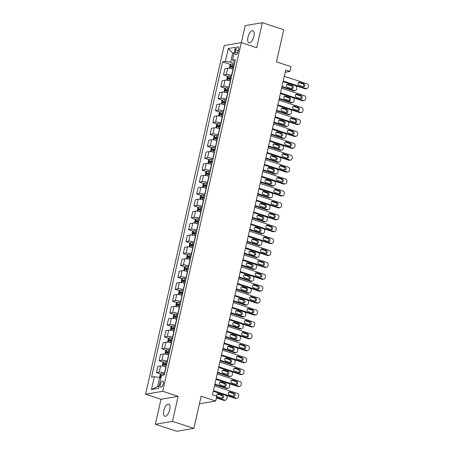 <?xml version="1.0" encoding="UTF-8"?>
<svg xmlns="http://www.w3.org/2000/svg" width="454" height="454" viewBox="0 0 454 454"><rect width="100%" height="100%" fill="white"/><g stroke="black" fill="none" stroke-linecap="round" stroke-linejoin="round"><path stroke-width="0.68" d="M169.734 409.678A6.379 2.724 -71.8 0 0 168.763 404.128A6.379 2.724 -71.8 0 0 163.809 410.688A6.379 2.724 -71.8 0 0 164.779 416.244A6.379 2.724 -71.8 0 0 169.734 409.678M253.882 36.275A6.379 2.724 -71.8 0 0 252.912 30.719A6.379 2.724 -71.8 0 0 247.963 37.285A6.379 2.724 -71.8 0 0 248.928 42.835A6.379 2.724 -71.8 0 0 253.882 36.275M163.275 383.857A3.189 1.362 -71.8 0 0 162.787 381.076A3.189 1.362 -71.8 0 0 160.313 384.356A3.189 1.362 -71.8 0 0 160.795 387.137A3.189 1.362 -71.8 0 0 163.275 383.857M155.37 424.263L176.765 431.3L193.886 428.389L172.486 421.352L178.121 396.348L162.714 391.28L145.598 394.191L161 399.259L155.37 424.263L172.486 421.352M162.714 391.28L241.284 42.636L224.162 45.553L145.598 394.191M241.284 42.636L256.692 47.704L262.327 22.7L245.205 25.611L241.363 42.665M262.327 22.7L283.727 29.737L276.48 61.886L291.031 66.67L289.958 71.431L285.679 70.024L212.478 394.849L216.757 396.257L215.684 401.024L201.128 396.24L193.886 428.389M235.728 49.906L235.257 52A3.087 1.317 -71.8 0 0 235.728 54.69A3.087 1.317 -71.8 0 0 238.129 51.512L238.6 49.418A3.087 1.317 -71.8 0 0 238.129 46.728A3.087 1.317 -71.8 0 0 235.728 49.906L238.299 50.752M234.168 52.885L232.72 53.135L230.677 62.181L225.405 61.369L222.608 61.846L151.551 377.149L154.349 376.672L159.621 377.484L157.583 386.53L159.036 386.286M225.405 61.369L228.305 48.51L235.427 47.301L232.527 60.161L234.843 61.84M154.349 376.672L151.449 389.532L158.577 388.318L161.476 375.458L164.274 374.981L235.331 59.684L232.527 60.161M199.431 403.788L215.684 401.024M285.174 72.248L289.958 71.431M234.014 53.561L232.72 53.135L228.305 48.51M234.485 63.435L230.677 62.181M233.197 69.15L232.987 69.082A3.984 0.794 -167.3 0 0 227.709 68.27L224.912 68.747L223.516 74.938L227.925 76.385M231.801 75.341L231.591 75.273A3.984 0.794 -167.3 0 0 226.319 74.462L223.516 74.938M230.513 81.056L230.303 80.988A3.984 0.794 -167.3 0 0 225.031 80.176L222.227 80.653L220.831 86.845L225.241 88.292M229.117 87.247L228.907 87.179A3.984 0.794 -167.3 0 0 223.635 86.368L220.831 86.845M227.829 92.962L227.619 92.894A3.984 0.794 -167.3 0 0 222.347 92.083L219.543 92.559L218.153 98.751L222.556 100.203M226.433 99.154L226.223 99.085A3.984 0.794 -167.3 0 0 220.95 98.274L218.153 98.751M225.144 104.868L224.934 104.8A3.984 0.794 -167.3 0 0 219.662 103.989L216.864 104.465L215.468 110.657L219.878 112.11M223.748 111.06L223.538 110.992A3.984 0.794 -167.3 0 0 218.266 110.18L215.468 110.657M222.46 116.78L222.25 116.706A3.984 0.794 -167.3 0 0 216.978 115.895L214.18 116.372L212.784 122.563L217.194 124.016M221.064 122.972L220.86 122.898A3.984 0.794 -167.3 0 0 215.582 122.092L212.784 122.563M219.776 128.686L219.571 128.618A3.984 0.794 -167.3 0 0 214.294 127.807L211.496 128.283L210.1 134.475L214.509 135.922M218.385 134.878L218.175 134.81A3.984 0.794 -167.3 0 0 212.898 133.998L210.1 134.475M217.097 140.592L216.887 140.524A3.984 0.794 -167.3 0 0 211.609 139.713L208.812 140.19L207.416 146.381L211.825 147.828M215.701 146.784L215.491 146.716A3.984 0.794 -167.3 0 0 210.213 145.904L207.416 146.381M214.413 152.499L214.203 152.431A3.984 0.794 -167.3 0 0 208.931 151.619L206.127 152.096L204.731 158.287L209.141 159.734M213.017 158.69L212.807 158.622A3.984 0.794 -167.3 0 0 207.535 157.81L204.731 158.287M211.729 164.405L211.519 164.337A3.984 0.794 -167.3 0 0 206.247 163.525L203.443 164.002L202.053 170.193L206.457 171.646M210.333 170.596L210.123 170.528A3.984 0.794 -167.3 0 0 204.85 169.717L202.053 170.193M209.044 176.311L208.834 176.243A3.984 0.794 -167.3 0 0 203.562 175.431L200.764 175.908L199.368 182.099L203.778 183.552M207.648 182.502L207.438 182.434A3.984 0.794 -167.3 0 0 202.166 181.623L199.368 182.099M206.36 188.223L206.15 188.149A3.984 0.794 -167.3 0 0 200.878 187.343L198.08 187.814L196.684 194.006L201.094 195.458M204.964 194.414L204.76 194.34A3.984 0.794 -167.3 0 0 199.482 193.535L196.684 194.006M203.676 200.129L203.471 200.061A3.984 0.794 -167.3 0 0 198.194 199.249L195.396 199.726L194 205.917L198.409 207.364M202.285 206.32L202.075 206.252A3.984 0.794 -167.3 0 0 196.798 205.441L194 205.917M200.997 212.035L200.787 211.967A3.984 0.794 -167.3 0 0 195.509 211.155L192.712 211.632L191.316 217.824L195.725 219.271M199.601 218.226L199.391 218.158A3.984 0.794 -167.3 0 0 194.113 217.347L191.316 217.824M198.313 223.941L198.103 223.873A3.984 0.794 -167.3 0 0 192.825 223.062L190.027 223.538L188.631 229.73L193.041 231.177M196.917 230.133L196.707 230.064A3.984 0.794 -167.3 0 0 191.435 229.253L188.631 229.73M195.629 235.847L195.419 235.779A3.984 0.794 -167.3 0 0 190.147 234.968L187.343 235.444L185.947 241.636L190.357 243.089M194.233 242.039L194.023 241.971A3.984 0.794 -167.3 0 0 188.751 241.159L185.947 241.636M192.944 247.753L192.734 247.685A3.984 0.794 -167.3 0 0 187.462 246.874L184.664 247.351L183.268 253.542L187.678 254.995M191.548 253.945L191.338 253.877A3.984 0.794 -167.3 0 0 186.066 253.065L183.268 253.542M190.26 259.665L190.05 259.592A3.984 0.794 -167.3 0 0 184.778 258.786L181.98 259.257L180.584 265.454L184.994 266.901M188.864 265.857L188.654 265.783A3.984 0.794 -167.3 0 0 183.382 264.977L180.584 265.454M187.576 271.571L187.371 271.503A3.984 0.794 -167.3 0 0 182.094 270.692L179.296 271.169L177.9 277.36L182.309 278.807M186.185 277.763L185.975 277.695A3.984 0.794 -167.3 0 0 180.698 276.883L177.9 277.36M184.897 283.478L184.687 283.409A3.984 0.794 -167.3 0 0 179.409 282.598L176.612 283.075L175.216 289.266L179.625 290.713M183.501 289.669L183.291 289.601A3.984 0.794 -167.3 0 0 178.013 288.789L175.216 289.266M182.213 295.384L182.003 295.316A3.984 0.794 -167.3 0 0 176.725 294.504L173.927 294.981L172.531 301.172L176.941 302.619M180.817 301.575L180.607 301.507A3.984 0.794 -167.3 0 0 175.335 300.696L172.531 301.172M179.529 307.29L179.319 307.222A3.984 0.794 -167.3 0 0 174.047 306.41L171.243 306.887L169.847 313.078L174.257 314.531M178.133 313.481L177.923 313.413A3.984 0.794 -167.3 0 0 172.651 312.602L169.847 313.078M176.844 319.196L176.634 319.128A3.984 0.794 -167.3 0 0 171.362 318.316L168.559 318.793L167.168 324.985L171.572 326.437M175.448 325.387L175.238 325.319A3.984 0.794 -167.3 0 0 169.966 324.508L167.168 324.985M174.16 331.108L173.95 331.034A3.984 0.794 -167.3 0 0 168.678 330.228L165.88 330.699L164.484 336.896L168.894 338.344M172.764 337.299L172.554 337.226A3.984 0.794 -167.3 0 0 167.282 336.42L164.484 336.896M171.476 343.014L171.266 342.946A3.984 0.794 -167.3 0 0 165.994 342.134L163.196 342.611L161.8 348.803L166.209 350.25M170.08 349.205L169.875 349.137A3.984 0.794 -167.3 0 0 164.598 348.326L161.8 348.803M168.792 354.92L168.587 354.852A3.984 0.794 -167.3 0 0 163.309 354.041L160.512 354.517L159.116 360.709L163.525 362.156M167.401 361.112L167.191 361.044A3.984 0.794 -167.3 0 0 161.913 360.232L159.116 360.709M166.113 366.826L165.903 366.758A3.984 0.794 -167.3 0 0 160.625 365.947L157.827 366.423L156.431 372.615L160.841 374.062M164.717 373.018L164.507 372.95A3.984 0.794 -167.3 0 0 159.229 372.138L156.431 372.615M160.92 377.91L159.621 377.484M222.608 61.846L230.609 64.479M151.449 389.532L157.583 386.53M178.121 396.348L161 399.259M284.266 76.289L307.12 83.803A1.992 1.759 80.3 0 1 308.402 86.271L308.192 87.225A1.992 1.759 80.3 0 1 306.047 88.564L283.194 81.05M283.075 81.584L304.889 88.763L306.047 88.564M303.845 83.644A1.595 1.407 -99.7 0 1 303.159 86.691L299.05 85.341A1.595 1.407 -99.7 0 1 299.736 82.293L303.845 83.644L302.693 83.842A1.595 1.407 -99.7 0 1 303.17 86.697M298.573 82.492A1.595 1.407 -99.7 0 1 298.584 82.492L302.693 83.842M306.813 88.626L305.656 88.819A1.992 1.759 -99.7 0 1 304.889 88.763M281.86 86.958L293.324 90.732A1.992 1.759 -99.7 0 0 294.09 90.789L295.248 90.59A1.992 1.759 80.3 0 0 296.621 89.188L296.837 88.241A1.992 1.759 80.3 0 0 295.554 85.772L283.058 81.658M295.248 90.59A1.992 1.759 80.3 0 1 294.481 90.533L281.985 86.425M229.469 68.299L229.883 65.189L231.024 64.076A2.639 0.528 12.7 0 1 233.05 64.241L234.247 64.479M291.604 88.666A1.595 1.407 80.3 0 0 291.122 85.812L287.013 84.461A1.595 1.407 80.3 0 0 287.007 84.455M233.838 66.29L232.641 66.051A2.639 0.528 -167.3 0 0 231.069 65.864L230.808 67.005A2.639 0.528 12.7 0 1 232.386 67.198L233.583 67.436M232.039 67.413C231.478 66.993 231.563 66.613 232.3 66.267L233.782 66.545M292.28 85.613L288.171 84.262A1.595 1.407 80.3 0 0 287.484 87.31L291.593 88.661A1.595 1.407 80.3 0 0 292.28 85.613L291.122 85.812M281.582 88.195L304.441 95.709A1.992 1.759 80.3 0 1 305.724 98.177L305.508 99.131A1.992 1.759 80.3 0 1 303.363 100.47L280.51 92.957M280.39 93.496L302.211 100.669L303.363 100.47M301.167 95.556A1.595 1.407 -99.7 0 1 300.48 98.603L296.371 97.252A1.595 1.407 -99.7 0 1 297.058 94.199L301.167 95.556L300.009 95.749A1.595 1.407 -99.7 0 1 300.486 98.603M297.058 94.199L295.9 94.398A1.595 1.407 -99.7 0 1 295.9 94.398L300.009 95.749M304.129 100.533L302.971 100.726A1.992 1.759 -99.7 0 1 302.211 100.669M278.898 100.101L301.757 107.615A1.992 1.759 80.3 0 1 303.039 110.084L302.824 111.037A1.992 1.759 80.3 0 1 300.684 112.376L277.825 104.863M277.706 105.402L299.526 112.575L300.684 112.376M298.482 107.462A1.595 1.407 -99.7 0 1 297.796 110.509L293.687 109.159A1.595 1.407 -99.7 0 1 294.374 106.111L298.482 107.462L297.325 107.655A1.595 1.407 -99.7 0 1 297.801 110.509M293.205 106.304A1.595 1.407 -99.7 0 1 293.216 106.304L297.325 107.655M301.445 112.439L300.287 112.637A1.992 1.759 -99.7 0 1 299.526 112.575M276.219 112.007L299.072 119.521A1.992 1.759 80.3 0 1 300.355 121.99L300.139 122.943A1.992 1.759 80.3 0 1 298 124.288L275.141 116.769M275.022 117.308L296.842 124.481L298 124.288M295.798 119.368A1.595 1.407 -99.7 0 1 295.111 122.415L291.003 121.065A1.595 1.407 -99.7 0 1 291.689 118.017L295.798 119.368L294.64 119.567A1.595 1.407 -99.7 0 1 295.117 122.415M291.689 118.017L290.532 118.21A1.595 1.407 -99.7 0 1 290.532 118.21L294.64 119.567M298.76 124.345L297.608 124.544A1.992 1.759 -99.7 0 1 296.842 124.481M279.176 98.87L290.639 102.638A1.992 1.759 -99.7 0 0 291.406 102.695L292.563 102.502A1.992 1.759 80.3 0 0 293.942 101.1L294.152 100.147A1.992 1.759 80.3 0 0 292.87 97.678L280.373 93.569M292.563 102.502A1.992 1.759 80.3 0 1 291.797 102.439L279.301 98.331M226.784 80.21L227.199 77.095L228.339 75.983A2.639 0.528 12.7 0 1 230.365 76.153L231.563 76.385M288.909 100.572A1.595 1.407 80.3 0 0 289.595 97.519L285.487 96.169A1.595 1.407 80.3 0 0 284.8 99.216L288.909 100.572A1.595 1.407 80.3 0 0 288.443 97.718L284.335 96.367A1.595 1.407 80.3 0 0 284.323 96.367M231.154 78.196L229.957 77.957A2.639 0.528 -167.3 0 0 228.385 77.77L228.129 78.911A2.639 0.528 12.7 0 1 229.701 79.104L230.899 79.342M229.361 79.319C228.793 78.9 228.884 78.519 229.616 78.173L231.097 78.451M276.497 110.776L287.961 114.544A1.992 1.759 -99.7 0 0 288.721 114.601L289.879 114.408A1.992 1.759 80.3 0 0 291.258 113.006L291.474 112.053A1.992 1.759 80.3 0 0 290.191 109.584L277.689 105.476M289.879 114.408A1.992 1.759 80.3 0 1 289.113 114.346L276.617 110.237M224.1 92.117L224.514 89.001L225.655 87.889A2.639 0.528 12.7 0 1 227.681 88.059L228.878 88.297M286.236 112.478A1.595 1.407 80.3 0 0 285.759 109.624L281.65 108.273A1.595 1.407 80.3 0 0 281.639 108.273L282.808 108.08A1.595 1.407 80.3 0 0 282.121 111.128L286.23 112.478A1.595 1.407 80.3 0 0 286.917 109.431L282.808 108.08M228.476 90.108L227.272 89.869A2.639 0.528 -167.3 0 0 225.7 89.676L225.445 90.823A2.639 0.528 12.7 0 1 227.017 91.01L228.214 91.248M226.677 91.226C226.115 90.806 226.2 90.425 226.932 90.079L228.413 90.357M273.813 122.682L285.277 126.45A1.992 1.759 -99.7 0 0 286.037 126.513L287.195 126.314A1.992 1.759 80.3 0 0 288.574 124.912L288.789 123.959A1.992 1.759 80.3 0 0 287.507 121.49L275.005 117.382M287.195 126.314A1.992 1.759 80.3 0 1 286.434 126.257L273.932 122.143M221.416 104.023L221.83 100.907L222.971 99.801A2.639 0.528 12.7 0 1 224.997 99.965L226.2 100.203M283.551 124.385A1.595 1.407 80.3 0 0 283.075 121.53L278.966 120.179A1.595 1.407 80.3 0 0 278.955 120.179L280.124 119.987A1.595 1.407 80.3 0 0 279.437 123.034L283.546 124.385A1.595 1.407 80.3 0 0 284.232 121.337L280.124 119.987M225.791 102.014L224.594 101.775A2.639 0.528 -167.3 0 0 223.016 101.582L222.761 102.729A2.639 0.528 12.7 0 1 224.333 102.916L225.53 103.154M223.992 103.132C223.43 102.712 223.516 102.332 224.248 101.991L225.734 102.263M273.535 123.914L296.388 131.433A1.992 1.759 80.3 0 1 297.671 133.896L297.455 134.849A1.992 1.759 80.3 0 1 295.316 136.194L272.462 128.675M272.338 129.214L294.158 136.387L295.316 136.194M293.114 131.274A1.595 1.407 -99.7 0 1 292.427 134.322L288.318 132.971A1.595 1.407 -99.7 0 1 289.005 129.923L293.114 131.274L291.956 131.473A1.595 1.407 -99.7 0 1 292.433 134.327M289.005 129.923L287.847 130.122A1.595 1.407 -99.7 0 1 287.847 130.122L291.956 131.473M296.082 136.251L294.924 136.45A1.992 1.759 -99.7 0 1 294.158 136.387M271.129 134.588L282.592 138.357A1.992 1.759 -99.7 0 0 283.358 138.419L284.51 138.22A1.992 1.759 80.3 0 0 285.889 136.819L286.105 135.865A1.992 1.759 80.3 0 0 284.823 133.397L272.321 129.288M284.51 138.22A1.992 1.759 80.3 0 1 283.75 138.164L271.248 134.049M218.732 115.929L219.151 112.813L220.292 111.707A2.639 0.528 12.7 0 1 222.318 111.871L223.516 112.11M280.867 136.296A1.595 1.407 80.3 0 0 280.39 133.442L276.282 132.091A1.595 1.407 80.3 0 0 276.276 132.086L277.439 131.893A1.595 1.407 80.3 0 0 276.753 134.94L280.861 136.291A1.595 1.407 80.3 0 0 281.548 133.243L277.439 131.893M223.107 113.92L221.91 113.682A2.639 0.528 -167.3 0 0 220.332 113.489L220.077 114.635A2.639 0.528 12.7 0 1 221.648 114.822L222.846 115.061M221.308 115.038C220.746 114.618 220.831 114.238 221.563 113.897L223.05 114.175M270.851 135.82L293.704 143.339A1.992 1.759 80.3 0 1 294.986 145.808L294.771 146.756A1.992 1.759 80.3 0 1 292.631 148.1L269.778 140.587M269.653 141.12L291.474 148.299L292.631 148.1M290.429 143.18A1.595 1.407 -99.7 0 1 289.743 146.228L285.634 144.877A1.595 1.407 -99.7 0 1 286.321 141.83L290.429 143.18L289.272 143.379A1.595 1.407 -99.7 0 1 289.754 146.233M286.321 141.83L285.163 142.028A1.595 1.407 -99.7 0 1 285.163 142.028L289.272 143.379M293.397 148.157L292.24 148.356A1.992 1.759 -99.7 0 1 291.474 148.299M268.166 147.732L291.02 155.245A1.992 1.759 80.3 0 1 292.302 157.714L292.092 158.667A1.992 1.759 80.3 0 1 289.947 160.007L267.094 152.493M266.975 153.026L288.789 160.205L289.947 160.007M287.745 155.086A1.595 1.407 -99.7 0 1 287.059 158.134L282.95 156.783A1.595 1.407 -99.7 0 1 283.637 153.736L287.745 155.086L286.593 155.285A1.595 1.407 -99.7 0 1 287.07 158.14M283.637 153.736L282.484 153.934A1.595 1.407 -99.7 0 1 282.484 153.934L286.593 155.285M290.713 160.069L289.556 160.262A1.992 1.759 -99.7 0 1 288.789 160.205M265.482 159.638L288.341 167.151A1.992 1.759 80.3 0 1 289.624 169.62L289.408 170.573A1.992 1.759 80.3 0 1 287.263 171.913L264.41 164.399M264.29 164.938L286.111 172.111L287.263 171.913M285.067 166.998A1.595 1.407 -99.7 0 1 284.374 170.046L280.266 168.695A1.595 1.407 -99.7 0 1 280.958 165.642L285.067 166.998L283.909 167.191A1.595 1.407 -99.7 0 1 284.386 170.046M279.789 165.841A1.595 1.407 -99.7 0 1 279.8 165.841L283.909 167.191M288.029 171.975L286.871 172.168A1.992 1.759 -99.7 0 1 286.111 172.111M262.798 171.544L285.657 179.058A1.992 1.759 80.3 0 1 286.939 181.526L286.724 182.48A1.992 1.759 80.3 0 1 284.584 183.819L261.725 176.305M261.606 176.844L283.427 184.018L284.584 183.819M282.382 178.904A1.595 1.407 -99.7 0 1 281.696 181.952L277.587 180.601A1.595 1.407 -99.7 0 1 278.274 177.554L282.382 178.904L281.225 179.097A1.595 1.407 -99.7 0 1 281.701 181.952M278.274 177.554L277.116 177.747A1.595 1.407 -99.7 0 1 277.116 177.747L281.225 179.097M285.345 183.881L284.187 184.08A1.992 1.759 -99.7 0 1 283.427 184.018M260.114 183.45L282.973 190.964A1.992 1.759 80.3 0 1 284.255 193.432L284.039 194.386A1.992 1.759 80.3 0 1 281.9 195.731L259.041 188.211M258.922 188.751L280.742 195.924L281.9 195.731M279.698 190.811A1.595 1.407 -99.7 0 1 279.011 193.858L274.903 192.507A1.595 1.407 -99.7 0 1 275.589 189.46L279.698 190.811L278.54 191.009A1.595 1.407 -99.7 0 1 279.017 193.858M274.426 189.653A1.595 1.407 -99.7 0 1 274.432 189.653L278.54 191.009M282.66 195.787L281.503 195.986A1.992 1.759 -99.7 0 1 280.742 195.924M268.445 146.494L279.908 150.268A1.992 1.759 -99.7 0 0 280.674 150.325L281.832 150.126A1.992 1.759 80.3 0 0 283.205 148.725L283.421 147.771A1.992 1.759 80.3 0 0 282.138 145.308L269.636 141.194M281.832 150.126A1.992 1.759 80.3 0 1 281.066 150.07L268.564 145.961M216.053 127.835L216.467 124.725L217.608 123.613A2.639 0.528 12.7 0 1 219.634 123.777L220.831 124.016M278.183 148.203A1.595 1.407 80.3 0 0 277.706 145.348L273.597 143.997A1.595 1.407 80.3 0 0 273.592 143.992L274.755 143.799A1.595 1.407 80.3 0 0 274.068 146.846L278.177 148.197A1.595 1.407 80.3 0 0 278.864 145.149L274.755 143.799M220.423 125.826L219.225 125.588A2.639 0.528 -167.3 0 0 217.653 125.4L217.392 126.541A2.639 0.528 12.7 0 1 218.964 126.734L220.167 126.967M218.624 126.944C218.062 126.53 218.147 126.15 218.885 125.803L220.366 126.081M265.76 158.401L277.224 162.174A1.992 1.759 -99.7 0 0 277.99 162.231L279.148 162.033A1.992 1.759 80.3 0 0 280.521 160.631L280.737 159.683A1.992 1.759 80.3 0 0 279.454 157.215L266.958 153.1M279.148 162.033A1.992 1.759 80.3 0 1 278.381 161.976L265.879 157.867M213.369 139.741L213.783 136.631L214.924 135.519A2.639 0.528 12.7 0 1 216.95 135.684L218.147 135.922M275.504 160.109A1.595 1.407 80.3 0 0 275.022 157.254L270.913 155.904A1.595 1.407 80.3 0 0 270.907 155.898M217.738 137.732L216.541 137.494A2.639 0.528 -167.3 0 0 214.969 137.307L214.708 138.447A2.639 0.528 12.7 0 1 216.286 138.64L217.483 138.879M215.939 138.856C215.378 138.436 215.463 138.056 216.2 137.71L217.682 137.988M276.18 157.056L272.071 155.705A1.595 1.407 80.3 0 0 271.384 158.752L275.493 160.103A1.595 1.407 80.3 0 0 276.18 157.056L275.022 157.254M263.076 170.312L274.539 174.081A1.992 1.759 -99.7 0 0 275.306 174.137L276.463 173.944A1.992 1.759 80.3 0 0 277.842 172.543L278.052 171.589A1.992 1.759 80.3 0 0 276.77 169.121L264.273 165.012M276.463 173.944A1.992 1.759 80.3 0 1 275.697 173.882L263.201 169.773M210.684 151.653L211.099 148.537L212.239 147.425A2.639 0.528 12.7 0 1 214.265 147.595L215.463 147.828M272.82 172.015A1.595 1.407 80.3 0 0 272.343 169.16L268.235 167.81A1.595 1.407 80.3 0 0 268.223 167.81L269.387 167.611A1.595 1.407 80.3 0 0 268.7 170.659L272.809 172.015A1.595 1.407 80.3 0 0 273.495 168.962L269.387 167.611M215.054 149.638L213.857 149.4A2.639 0.528 -167.3 0 0 212.285 149.213L212.029 150.353A2.639 0.528 12.7 0 1 213.601 150.546L214.799 150.785M213.261 150.762C212.693 150.342 212.784 149.962 213.516 149.616L214.997 149.894M260.392 182.219L271.861 185.987A1.992 1.759 -99.7 0 0 272.621 186.049L273.779 185.851A1.992 1.759 80.3 0 0 275.158 184.449L275.374 183.495A1.992 1.759 80.3 0 0 274.091 181.027L261.589 176.918M273.779 185.851A1.992 1.759 80.3 0 1 273.013 185.788L260.517 181.679M208 163.559L208.414 160.444L209.555 159.331A2.639 0.528 12.7 0 1 211.581 159.502L212.778 159.74M270.124 183.921A1.595 1.407 80.3 0 0 270.817 180.874L266.708 179.523A1.595 1.407 80.3 0 0 266.016 182.57L270.124 183.921A1.595 1.407 80.3 0 0 269.659 181.067L265.55 179.716A1.595 1.407 80.3 0 0 265.539 179.716M212.37 161.55L211.172 161.312A2.639 0.528 -167.3 0 0 209.6 161.119L209.345 162.265A2.639 0.528 12.7 0 1 210.917 162.453L212.114 162.691M210.577 162.668C210.015 162.248 210.1 161.868 210.832 161.522L212.313 161.8M257.713 194.125L269.177 197.893A1.992 1.759 -99.7 0 0 269.937 197.955L271.095 197.757A1.992 1.759 80.3 0 0 272.474 196.355L272.689 195.402A1.992 1.759 80.3 0 0 271.407 192.933L258.905 188.824M271.095 197.757A1.992 1.759 80.3 0 1 270.334 197.7L257.832 193.586M205.316 175.465L205.73 172.35L206.871 171.243A2.639 0.528 12.7 0 1 208.897 171.408L210.094 171.646M267.451 195.827A1.595 1.407 80.3 0 0 266.975 192.973L262.866 191.622A1.595 1.407 80.3 0 0 262.855 191.622L264.024 191.429A1.595 1.407 80.3 0 0 263.337 194.477L267.446 195.827A1.595 1.407 80.3 0 0 268.132 192.78L264.024 191.429M209.691 173.456L208.488 173.218A2.639 0.528 -167.3 0 0 206.916 173.025L206.661 174.171A2.639 0.528 12.7 0 1 208.233 174.359L209.43 174.597M207.892 174.574C207.33 174.154 207.416 173.774 208.148 173.434L209.635 173.706M257.435 195.356L280.288 202.876A1.992 1.759 80.3 0 1 281.571 205.339L281.355 206.292A1.992 1.759 80.3 0 1 279.216 207.637L256.362 200.118M256.238 200.657L278.058 207.83L279.216 207.637M277.014 202.717A1.595 1.407 -99.7 0 1 276.327 205.764L272.218 204.413A1.595 1.407 -99.7 0 1 272.905 201.366L277.014 202.717L275.856 202.915A1.595 1.407 -99.7 0 1 276.333 205.77M271.742 201.559A1.595 1.407 -99.7 0 1 271.747 201.565L275.856 202.915M279.976 207.694L278.824 207.892A1.992 1.759 -99.7 0 1 278.058 207.83M255.029 206.031L266.492 209.799A1.992 1.759 -99.7 0 0 267.253 209.862L268.41 209.663A1.992 1.759 80.3 0 0 269.789 208.261L270.005 207.308A1.992 1.759 80.3 0 0 268.723 204.839L256.221 200.73M268.41 209.663A1.992 1.759 80.3 0 1 267.65 209.606L255.148 205.492M202.632 187.371L203.052 184.256L204.192 183.149A2.639 0.528 12.7 0 1 206.212 183.314L207.416 183.552M264.767 207.739A1.595 1.407 80.3 0 0 264.29 204.885L260.182 203.534A1.595 1.407 80.3 0 0 260.176 203.528L261.339 203.335A1.595 1.407 80.3 0 0 260.653 206.383L264.761 207.733A1.595 1.407 80.3 0 0 265.448 204.686L261.339 203.335M207.007 185.363L205.81 185.124A2.639 0.528 -167.3 0 0 204.232 184.931L203.977 186.078A2.639 0.528 12.7 0 1 205.548 186.265L206.746 186.503M205.208 186.481C204.646 186.061 204.731 185.68 205.463 185.34L206.95 185.618M254.751 207.262L277.604 214.782A1.992 1.759 80.3 0 1 278.887 217.25L278.671 218.198A1.992 1.759 80.3 0 1 276.531 219.543L253.678 212.029M253.553 212.563L275.374 219.742L276.531 219.543M274.329 214.623A1.595 1.407 -99.7 0 1 273.643 217.67L269.534 216.32A1.595 1.407 -99.7 0 1 270.221 213.272L274.329 214.623L273.172 214.821A1.595 1.407 -99.7 0 1 273.654 217.676M270.221 213.272L269.063 213.471A1.595 1.407 -99.7 0 1 269.063 213.471L273.172 214.821M277.298 219.6L276.14 219.798A1.992 1.759 -99.7 0 1 275.374 219.742M252.345 217.937L263.808 221.711A1.992 1.759 -99.7 0 0 264.574 221.768L265.726 221.569A1.992 1.759 80.3 0 0 267.105 220.167L267.321 219.214A1.992 1.759 80.3 0 0 266.038 216.751L253.536 212.637M265.726 221.569A1.992 1.759 80.3 0 1 264.966 221.512L252.464 217.404M199.953 199.278L200.367 196.168L201.508 195.055A2.639 0.528 12.7 0 1 203.534 195.22L204.731 195.458M262.077 219.64A1.595 1.407 80.3 0 0 262.764 216.592L258.655 215.241A1.595 1.407 80.3 0 0 257.968 218.289L262.077 219.64A1.595 1.407 80.3 0 0 261.606 216.791L257.497 215.44A1.595 1.407 80.3 0 0 257.492 215.434M204.323 197.269L203.125 197.03A2.639 0.528 -167.3 0 0 201.553 196.843L201.292 197.984A2.639 0.528 12.7 0 1 202.864 198.177L204.067 198.409M202.524 198.387C201.962 197.972 202.047 197.592 202.785 197.246L204.266 197.524M252.066 219.174L274.92 226.688A1.992 1.759 80.3 0 1 276.202 229.156L275.992 230.11A1.992 1.759 80.3 0 1 273.847 231.449L250.994 223.936M250.869 224.469L272.689 231.648L273.847 231.449M271.645 226.529A1.595 1.407 -99.7 0 1 270.959 229.576L266.85 228.226A1.595 1.407 -99.7 0 1 267.537 225.178L271.645 226.529L270.488 226.728A1.595 1.407 -99.7 0 1 270.97 229.582M267.537 225.178L266.379 225.377A1.595 1.407 -99.7 0 1 266.379 225.377L270.488 226.728M274.613 231.512L273.456 231.705A1.992 1.759 -99.7 0 1 272.689 231.648M249.66 229.843L261.124 233.617A1.992 1.759 -99.7 0 0 261.89 233.674L263.048 233.475A1.992 1.759 80.3 0 0 264.421 232.079L264.637 231.126A1.992 1.759 80.3 0 0 263.354 228.657L250.858 224.543M263.048 233.475A1.992 1.759 80.3 0 1 262.281 233.418L249.779 229.31M197.269 211.184L197.683 208.074L198.824 206.962A2.639 0.528 12.7 0 1 200.85 207.126L202.047 207.364M259.404 231.551A1.595 1.407 80.3 0 0 258.922 228.697L254.813 227.346A1.595 1.407 80.3 0 0 254.808 227.341L255.971 227.148A1.595 1.407 80.3 0 0 255.284 230.195L259.393 231.546A1.595 1.407 80.3 0 0 260.08 228.498L255.971 227.148M201.638 209.175L200.441 208.936A2.639 0.528 -167.3 0 0 198.869 208.749L198.608 209.89A2.639 0.528 12.7 0 1 200.186 210.083L201.383 210.321M199.839 210.298C199.278 209.879 199.363 209.498 200.101 209.152L201.582 209.43M249.382 231.08L272.235 238.594A1.992 1.759 80.3 0 1 273.518 241.063L273.308 242.016A1.992 1.759 80.3 0 1 271.163 243.355L248.31 235.842M248.19 236.381L270.011 243.554L271.163 243.355M268.961 238.441A1.595 1.407 -99.7 0 1 268.274 241.488L264.166 240.138A1.595 1.407 -99.7 0 1 264.852 237.084L268.961 238.441L267.809 238.634A1.595 1.407 -99.7 0 1 268.286 241.488M264.852 237.084L263.7 237.283A1.595 1.407 -99.7 0 1 263.7 237.283L267.809 238.634M271.929 243.418L270.771 243.611A1.992 1.759 -99.7 0 1 270.011 243.554M246.976 241.755L258.44 245.523A1.992 1.759 -99.7 0 0 259.206 245.58L260.363 245.387A1.992 1.759 80.3 0 0 261.742 243.985L261.952 243.032A1.992 1.759 80.3 0 0 260.67 240.563L248.173 236.455M260.363 245.387A1.992 1.759 80.3 0 1 259.597 245.325L247.101 241.216M194.584 223.096L194.999 219.98L196.139 218.868A2.639 0.528 12.7 0 1 198.165 219.038L199.363 219.271M256.709 243.458A1.595 1.407 80.3 0 0 257.395 240.404L253.287 239.054A1.595 1.407 80.3 0 0 252.6 242.101L256.709 243.458A1.595 1.407 80.3 0 0 256.238 240.603L252.135 239.252A1.595 1.407 80.3 0 0 252.123 239.252M198.954 221.081L197.757 220.848A2.639 0.528 -167.3 0 0 196.185 220.655L195.924 221.796A2.639 0.528 12.7 0 1 197.501 221.989L198.699 222.227M197.161 222.205C196.593 221.785 196.678 221.404 197.416 221.058L198.897 221.336M246.698 242.986L269.557 250.5A1.992 1.759 80.3 0 1 270.839 252.969L270.624 253.922A1.992 1.759 80.3 0 1 268.484 255.262L245.625 247.748M245.506 248.287L267.327 255.46L268.484 255.262M266.282 250.347A1.595 1.407 -99.7 0 1 265.596 253.394L261.487 252.044A1.595 1.407 -99.7 0 1 262.174 248.996L266.282 250.347L265.125 250.54A1.595 1.407 -99.7 0 1 265.601 253.394M261.005 249.189A1.595 1.407 -99.7 0 1 261.016 249.189L265.125 250.54M269.245 255.324L268.087 255.523A1.992 1.759 -99.7 0 1 267.327 255.46M244.292 253.661L255.761 257.429A1.992 1.759 -99.7 0 0 256.521 257.492L257.679 257.293A1.992 1.759 80.3 0 0 259.058 255.891L259.268 254.938A1.992 1.759 80.3 0 0 257.986 252.469L245.489 248.361M257.679 257.293A1.992 1.759 80.3 0 1 256.913 257.231L244.417 253.122M191.9 235.002L192.314 231.886L193.455 230.774A2.639 0.528 12.7 0 1 195.481 230.944L196.678 231.182M254.036 255.364A1.595 1.407 80.3 0 0 253.559 252.509L249.45 251.158A1.595 1.407 80.3 0 0 249.439 251.158L250.602 250.966A1.595 1.407 80.3 0 0 249.916 254.013L254.024 255.364A1.595 1.407 80.3 0 0 254.711 252.316L250.602 250.966M196.27 232.993L195.072 232.754A2.639 0.528 -167.3 0 0 193.5 232.561L193.245 233.708A2.639 0.528 12.7 0 1 194.817 233.895L196.014 234.133M194.477 234.111C193.915 233.691 194 233.311 194.732 232.964L196.213 233.243M244.014 254.893L266.873 262.406A1.992 1.759 80.3 0 1 268.155 264.875L267.939 265.828A1.992 1.759 80.3 0 1 265.8 267.173L242.941 259.654M242.822 260.193L264.642 267.366L265.8 267.173M263.598 262.253A1.595 1.407 -99.7 0 1 262.911 265.301L258.803 263.95A1.595 1.407 -99.7 0 1 259.489 260.902L263.598 262.253L262.44 262.452A1.595 1.407 -99.7 0 1 262.917 265.301M259.489 260.902L258.332 261.095A1.595 1.407 -99.7 0 1 258.332 261.095L262.44 262.452M266.56 267.23L265.403 267.429A1.992 1.759 -99.7 0 1 264.642 267.366M241.613 265.567L253.077 269.336A1.992 1.759 -99.7 0 0 253.837 269.398L254.995 269.199A1.992 1.759 80.3 0 0 256.374 267.798L256.589 266.844A1.992 1.759 80.3 0 0 255.307 264.376L242.805 260.267M254.995 269.199A1.992 1.759 80.3 0 1 254.234 269.143L241.732 265.028M189.216 246.908L189.63 243.792L190.771 242.686A2.639 0.528 12.7 0 1 192.797 242.85L193.994 243.089M251.346 267.27A1.595 1.407 80.3 0 0 252.032 264.222L247.924 262.872A1.595 1.407 80.3 0 0 247.237 265.919L251.346 267.27A1.595 1.407 80.3 0 0 250.875 264.415L246.766 263.065A1.595 1.407 80.3 0 0 246.755 263.065M193.591 244.899L192.388 244.661A2.639 0.528 -167.3 0 0 190.816 244.468L190.561 245.614A2.639 0.528 12.7 0 1 192.133 245.801L193.33 246.04M191.792 246.017C191.23 245.597 191.316 245.217 192.048 244.876L193.529 245.149M241.335 266.799L264.188 274.318A1.992 1.759 80.3 0 1 265.471 276.781L265.255 277.734A1.992 1.759 80.3 0 1 263.116 279.079L240.257 271.56M240.138 272.099L261.958 279.272L263.116 279.079M260.914 274.159A1.595 1.407 -99.7 0 1 260.227 277.207L256.118 275.856A1.595 1.407 -99.7 0 1 256.805 272.809L260.914 274.159L259.756 274.358A1.595 1.407 -99.7 0 1 260.233 277.212M255.642 273.002A1.595 1.407 -99.7 0 1 255.647 273.007L259.756 274.358M263.876 279.136L262.724 279.335A1.992 1.759 -99.7 0 1 261.958 279.272M238.651 278.705L261.504 286.224A1.992 1.759 80.3 0 1 262.787 288.693L262.571 289.641A1.992 1.759 80.3 0 1 260.431 290.986L237.578 283.472M237.453 284.005L259.274 291.184L260.431 290.986M258.23 286.065A1.595 1.407 -99.7 0 1 257.543 289.113L253.434 287.762A1.595 1.407 -99.7 0 1 254.121 284.715L258.23 286.065L257.072 286.264A1.595 1.407 -99.7 0 1 257.549 289.119M254.121 284.715L252.963 284.913A1.595 1.407 -99.7 0 1 252.963 284.913L257.072 286.264M261.198 291.042L260.04 291.241A1.992 1.759 -99.7 0 1 259.274 291.184M235.966 290.617L258.82 298.13A1.992 1.759 80.3 0 1 260.102 300.599L259.887 301.552A1.992 1.759 80.3 0 1 257.747 302.892L234.894 295.378M234.769 295.917L256.589 303.09L257.747 302.892M255.545 297.972A1.595 1.407 -99.7 0 1 254.859 301.019L250.75 299.668A1.595 1.407 -99.7 0 1 251.437 296.621L255.545 297.972L254.388 298.17A1.595 1.407 -99.7 0 1 254.87 301.025M251.437 296.621L250.279 296.82A1.595 1.407 -99.7 0 1 250.279 296.82L254.388 298.17M258.513 302.954L257.356 303.147A1.992 1.759 -99.7 0 1 256.589 303.09M233.282 302.523L256.135 310.037A1.992 1.759 80.3 0 1 257.418 312.505L257.208 313.459A1.992 1.759 80.3 0 1 255.063 314.798L232.21 307.284M232.09 307.823L253.905 314.997L255.063 314.798M252.861 309.883A1.595 1.407 -99.7 0 1 252.174 312.931L248.066 311.58A1.595 1.407 -99.7 0 1 248.752 308.527L252.861 309.883L251.709 310.076A1.595 1.407 -99.7 0 1 252.186 312.931M248.752 308.527L247.6 308.726A1.595 1.407 -99.7 0 1 247.6 308.726L251.709 310.076M255.829 314.86L254.671 315.053A1.992 1.759 -99.7 0 1 253.905 314.997M230.598 314.429L253.457 321.943A1.992 1.759 80.3 0 1 254.739 324.411L254.524 325.365A1.992 1.759 80.3 0 1 252.379 326.704L229.525 319.19M229.406 319.729L251.227 326.903L252.379 326.704M250.182 321.79A1.595 1.407 -99.7 0 1 249.496 324.837L245.387 323.486A1.595 1.407 -99.7 0 1 246.074 320.439L250.182 321.79L249.025 321.982A1.595 1.407 -99.7 0 1 249.501 324.837M246.074 320.439L244.916 320.632A1.595 1.407 -99.7 0 1 244.916 320.632L249.025 321.982M253.145 326.766L251.987 326.965A1.992 1.759 -99.7 0 1 251.227 326.903M227.914 326.335L250.773 333.849A1.992 1.759 80.3 0 1 252.055 336.318L251.839 337.271A1.992 1.759 80.3 0 1 249.7 338.616L226.841 331.097M226.722 331.636L248.542 338.809L249.7 338.616M247.498 333.696A1.595 1.407 -99.7 0 1 246.811 336.743L242.703 335.392A1.595 1.407 -99.7 0 1 243.389 332.345L247.498 333.696L246.34 333.894A1.595 1.407 -99.7 0 1 246.817 336.743M242.22 332.538A1.595 1.407 -99.7 0 1 242.232 332.538L246.34 333.894M250.46 338.673L249.303 338.871A1.992 1.759 -99.7 0 1 248.542 338.809M225.235 338.241L248.088 345.761A1.992 1.759 80.3 0 1 249.371 348.224L249.155 349.177A1.992 1.759 80.3 0 1 247.016 350.522L224.157 343.003M224.038 343.542L245.858 350.715L247.016 350.522M244.814 345.602A1.595 1.407 -99.7 0 1 244.127 348.649L240.018 347.299A1.595 1.407 -99.7 0 1 240.705 344.251L244.814 345.602L243.656 345.8A1.595 1.407 -99.7 0 1 244.133 348.655M240.705 344.251L239.547 344.45A1.595 1.407 -99.7 0 1 239.547 344.45L243.656 345.8M247.776 350.579L246.624 350.777A1.992 1.759 -99.7 0 1 245.858 350.715M222.551 350.147L245.404 357.667A1.992 1.759 80.3 0 1 246.687 360.136L246.471 361.083A1.992 1.759 80.3 0 1 244.331 362.428L221.478 354.914M221.353 355.448L243.174 362.627L244.331 362.428M242.13 357.508A1.595 1.407 -99.7 0 1 241.443 360.555L237.334 359.205A1.595 1.407 -99.7 0 1 238.021 356.157L242.13 357.508L240.972 357.707A1.595 1.407 -99.7 0 1 241.449 360.561M236.857 356.35A1.595 1.407 -99.7 0 1 236.863 356.356L240.972 357.707M245.098 362.485L243.94 362.684A1.992 1.759 -99.7 0 1 243.174 362.627M219.867 362.059L242.72 369.573A1.992 1.759 80.3 0 1 244.002 372.042L243.787 372.995A1.992 1.759 80.3 0 1 241.647 374.334L218.794 366.821M218.669 367.36L240.489 374.533L241.647 374.334M239.445 369.414A1.595 1.407 -99.7 0 1 238.759 372.467L234.65 371.111A1.595 1.407 -99.7 0 1 235.337 368.063L239.445 369.414L238.288 369.613A1.595 1.407 -99.7 0 1 238.77 372.467M235.337 368.063L234.179 368.262A1.595 1.407 -99.7 0 1 234.179 368.262L238.288 369.613M242.413 374.397L241.256 374.59A1.992 1.759 -99.7 0 1 240.489 374.533M217.182 373.965L240.035 381.479A1.992 1.759 80.3 0 1 241.318 383.948L241.108 384.901A1.992 1.759 80.3 0 1 238.963 386.24L216.11 378.727M215.991 379.266L237.805 386.439L238.963 386.24M236.761 381.326A1.595 1.407 -99.7 0 1 236.074 384.373L231.966 383.023A1.595 1.407 -99.7 0 1 232.652 379.97L236.761 381.326L235.609 381.519A1.595 1.407 -99.7 0 1 236.086 384.373M231.489 380.168A1.595 1.407 -99.7 0 1 231.5 380.168L235.609 381.519M239.729 386.303L238.571 386.496A1.992 1.759 -99.7 0 1 237.805 386.439M214.498 385.872L237.357 393.385A1.992 1.759 80.3 0 1 238.639 395.854L238.424 396.807A1.992 1.759 80.3 0 1 236.279 398.147L213.425 390.633M213.306 391.172L235.127 398.345L236.279 398.147M234.082 393.232A1.595 1.407 -99.7 0 1 233.39 396.28L229.281 394.929A1.595 1.407 -99.7 0 1 229.974 391.881L234.082 393.232L232.925 393.425A1.595 1.407 -99.7 0 1 233.401 396.28M229.974 391.881L228.816 392.074A1.595 1.407 -99.7 0 1 228.816 392.074L232.925 393.425M237.045 398.209L235.887 398.408A1.992 1.759 -99.7 0 1 235.127 398.345M238.929 277.473L250.392 281.242A1.992 1.759 -99.7 0 0 251.153 281.304L252.311 281.105A1.992 1.759 80.3 0 0 253.69 279.704L253.905 278.75A1.992 1.759 80.3 0 0 252.623 276.282L240.121 272.173M252.311 281.105A1.992 1.759 80.3 0 1 251.55 281.049L239.048 276.934M186.532 258.814L186.952 255.698L188.087 254.592A2.639 0.528 12.7 0 1 190.113 254.756L191.316 254.995M248.667 279.182A1.595 1.407 80.3 0 0 248.19 276.327L244.082 274.976A1.595 1.407 80.3 0 0 244.076 274.971L245.239 274.778A1.595 1.407 80.3 0 0 244.553 277.825L248.661 279.176A1.595 1.407 80.3 0 0 249.348 276.128L245.239 274.778M190.907 256.805L189.71 256.567A2.639 0.528 -167.3 0 0 188.132 256.374L187.877 257.52A2.639 0.528 12.7 0 1 189.449 257.707L190.646 257.946M189.108 257.923C188.546 257.509 188.631 257.123 189.363 256.782L190.85 257.06M236.245 289.38L247.708 293.153A1.992 1.759 -99.7 0 0 248.474 293.21L249.626 293.012A1.992 1.759 80.3 0 0 251.005 291.61L251.221 290.656A1.992 1.759 80.3 0 0 249.938 288.194L237.436 284.079M249.626 293.012A1.992 1.759 80.3 0 1 248.866 292.955L236.364 288.846M183.853 270.72L184.267 267.61L185.408 266.498A2.639 0.528 12.7 0 1 187.434 266.663L188.631 266.901M245.983 291.088A1.595 1.407 80.3 0 0 245.506 288.233L241.397 286.883A1.595 1.407 80.3 0 0 241.392 286.877L242.555 286.684A1.595 1.407 80.3 0 0 241.868 289.731L245.977 291.082A1.595 1.407 80.3 0 0 246.664 288.035L242.555 286.684M188.223 268.711L187.025 268.473A2.639 0.528 -167.3 0 0 185.453 268.286L185.192 269.426A2.639 0.528 12.7 0 1 186.764 269.619L187.962 269.852M186.424 269.829C185.862 269.415 185.947 269.035 186.685 268.689L188.166 268.967M233.56 301.286L245.024 305.06A1.992 1.759 -99.7 0 0 245.79 305.116L246.948 304.918A1.992 1.759 80.3 0 0 248.321 303.522L248.537 302.568A1.992 1.759 80.3 0 0 247.254 300.1L234.758 295.985M246.948 304.918A1.992 1.759 80.3 0 1 246.181 304.861L233.679 300.752M181.169 282.626L181.583 279.516L182.724 278.404A2.639 0.528 12.7 0 1 184.75 278.569L185.947 278.807M243.299 302.994A1.595 1.407 80.3 0 0 242.822 300.139L238.713 298.789A1.595 1.407 80.3 0 0 238.708 298.783L239.871 298.59A1.595 1.407 80.3 0 0 239.184 301.638L243.293 302.988A1.595 1.407 80.3 0 0 243.98 299.941L239.871 298.59M185.538 280.617L184.341 280.379A2.639 0.528 -167.3 0 0 182.769 280.192L182.508 281.332A2.639 0.528 12.7 0 1 184.08 281.525L185.283 281.764M183.739 281.741C183.178 281.321 183.263 280.941 184.001 280.595L185.482 280.873M230.876 313.198L242.34 316.966A1.992 1.759 -99.7 0 0 243.106 317.023L244.263 316.83A1.992 1.759 80.3 0 0 245.637 315.428L245.852 314.474A1.992 1.759 80.3 0 0 244.57 312.006L232.073 307.897M244.263 316.83A1.992 1.759 80.3 0 1 243.497 316.767L231.001 312.658M178.484 294.538L178.899 291.423L180.039 290.31A2.639 0.528 12.7 0 1 182.065 290.481L183.263 290.713M240.62 314.9A1.595 1.407 80.3 0 0 240.138 312.046L236.029 310.695A1.595 1.407 80.3 0 0 236.023 310.695L237.187 310.496A1.595 1.407 80.3 0 0 236.5 313.549L240.609 314.9A1.595 1.407 80.3 0 0 241.295 311.847L237.187 310.496M182.854 292.524L181.657 292.291A2.639 0.528 -167.3 0 0 180.085 292.098L179.824 293.239A2.639 0.528 12.7 0 1 181.401 293.432L182.599 293.67M181.055 293.647C180.493 293.227 180.578 292.847 181.316 292.501L182.797 292.779M228.192 325.104L239.655 328.872A1.992 1.759 -99.7 0 0 240.421 328.934L241.579 328.736A1.992 1.759 80.3 0 0 242.958 327.334L243.168 326.381A1.992 1.759 80.3 0 0 241.886 323.912L229.389 319.803M241.579 328.736A1.992 1.759 80.3 0 1 240.813 328.673L228.317 324.565M175.8 306.444L176.214 303.329L177.355 302.216A2.639 0.528 12.7 0 1 179.381 302.387L180.578 302.625M237.924 326.806A1.595 1.407 80.3 0 0 238.611 323.759L234.502 322.408A1.595 1.407 80.3 0 0 233.816 325.456L237.924 326.806A1.595 1.407 80.3 0 0 237.459 323.952L233.35 322.601A1.595 1.407 80.3 0 0 233.339 322.601M180.17 304.435L178.972 304.197A2.639 0.528 -167.3 0 0 177.401 304.004L177.145 305.15A2.639 0.528 12.7 0 1 178.717 305.338L179.915 305.576M178.377 305.553C177.809 305.133 177.9 304.753 178.632 304.407L180.113 304.685M225.513 337.01L236.977 340.778A1.992 1.759 -99.7 0 0 237.737 340.841L238.895 340.642A1.992 1.759 80.3 0 0 240.274 339.24L240.489 338.287A1.992 1.759 80.3 0 0 239.207 335.818L226.705 331.709M238.895 340.642A1.992 1.759 80.3 0 1 238.129 340.585L225.632 336.471M173.116 318.35L173.53 315.235L174.671 314.128A2.639 0.528 12.7 0 1 176.697 314.293L177.894 314.531M235.251 338.712A1.595 1.407 80.3 0 0 234.775 335.858L230.666 334.507A1.595 1.407 80.3 0 0 230.655 334.507L231.824 334.314A1.595 1.407 80.3 0 0 231.137 337.362L235.246 338.712A1.595 1.407 80.3 0 0 235.932 335.665L231.824 334.314M177.491 316.342L176.288 316.103A2.639 0.528 -167.3 0 0 174.716 315.91L174.461 317.057A2.639 0.528 12.7 0 1 176.033 317.244L177.23 317.482M175.692 317.459C175.131 317.04 175.216 316.659 175.948 316.319L177.429 316.591M222.829 348.916L234.292 352.684A1.992 1.759 -99.7 0 0 235.053 352.747L236.211 352.548A1.992 1.759 80.3 0 0 237.59 351.146L237.805 350.193A1.992 1.759 80.3 0 0 236.523 347.724L224.021 343.616M236.211 352.548A1.992 1.759 80.3 0 1 235.45 352.491L222.948 348.377M170.432 330.257L170.846 327.141L171.987 326.034A2.639 0.528 12.7 0 1 174.013 326.199L175.216 326.437M232.561 350.619A1.595 1.407 80.3 0 0 233.248 347.571L229.139 346.22A1.595 1.407 80.3 0 0 228.453 349.268L232.561 350.619A1.595 1.407 80.3 0 0 232.09 347.77L227.982 346.419A1.595 1.407 80.3 0 0 227.97 346.413M174.807 328.248L173.61 328.009A2.639 0.528 -167.3 0 0 172.032 327.816L171.777 328.963A2.639 0.528 12.7 0 1 173.349 329.15L174.546 329.388M173.008 329.366C172.446 328.951 172.531 328.565 173.263 328.225L174.75 328.503M220.145 360.822L231.608 364.596A1.992 1.759 -99.7 0 0 232.374 364.653L233.526 364.454A1.992 1.759 80.3 0 0 234.905 363.052L235.121 362.099A1.992 1.759 80.3 0 0 233.838 359.636L221.336 355.522M233.526 364.454A1.992 1.759 80.3 0 1 232.766 364.397L220.264 360.289M167.747 342.163L168.167 339.053L169.308 337.941A2.639 0.528 12.7 0 1 171.334 338.105L172.531 338.344M229.883 362.53A1.595 1.407 80.3 0 0 229.406 359.676L225.298 358.325A1.595 1.407 80.3 0 0 225.292 358.32L226.455 358.127A1.595 1.407 80.3 0 0 225.769 361.174L229.877 362.525A1.595 1.407 80.3 0 0 230.564 359.477L226.455 358.127M172.123 340.154L170.925 339.915A2.639 0.528 -167.3 0 0 169.348 339.728L169.092 340.869A2.639 0.528 12.7 0 1 170.664 341.062L171.862 341.294M170.324 341.272C169.762 340.858 169.847 340.477 170.579 340.131L172.066 340.409M217.46 372.728L228.924 376.502A1.992 1.759 -99.7 0 0 229.69 376.559L230.848 376.36A1.992 1.759 80.3 0 0 232.221 374.964L232.437 374.011A1.992 1.759 80.3 0 0 231.154 371.542L218.652 367.428M230.848 376.36A1.992 1.759 80.3 0 1 230.082 376.304L217.579 372.195M165.069 354.069L165.483 350.959L166.624 349.847A2.639 0.528 12.7 0 1 168.65 350.011L169.847 350.25M227.199 374.436A1.595 1.407 80.3 0 0 226.722 371.582L222.613 370.231A1.595 1.407 80.3 0 0 222.608 370.226L223.771 370.033A1.595 1.407 80.3 0 0 223.084 373.08L227.193 374.431A1.595 1.407 80.3 0 0 227.88 371.383L223.771 370.033M169.438 352.06L168.241 351.822A2.639 0.528 -167.3 0 0 166.669 351.634L166.408 352.775A2.639 0.528 12.7 0 1 167.98 352.968L169.183 353.206M167.639 353.184C167.078 352.764 167.163 352.383 167.901 352.037L169.382 352.315M214.776 384.64L226.24 388.408A1.992 1.759 -99.7 0 0 227.006 388.465L228.163 388.272A1.992 1.759 80.3 0 0 229.537 386.87L229.752 385.917A1.992 1.759 80.3 0 0 228.47 383.448L215.973 379.34M228.163 388.272A1.992 1.759 80.3 0 1 227.397 388.21L214.895 384.101M162.384 365.981L162.799 362.865L163.939 361.753A2.639 0.528 12.7 0 1 165.965 361.923L167.163 362.156M224.52 386.343A1.595 1.407 80.3 0 0 224.038 383.488L219.929 382.137A1.595 1.407 80.3 0 0 219.923 382.137L221.087 381.939A1.595 1.407 80.3 0 0 220.4 384.992L224.509 386.343A1.595 1.407 80.3 0 0 225.195 383.289L221.087 381.939M166.754 363.966L165.557 363.733A2.639 0.528 -167.3 0 0 163.985 363.541L163.724 364.681A2.639 0.528 12.7 0 1 165.301 364.874L166.499 365.112M164.955 365.09C164.393 364.67 164.479 364.29 165.216 363.943L166.697 364.221M216.371 397.954L223.555 400.315A1.992 1.759 -99.7 0 0 224.321 400.377L225.479 400.178A1.992 1.759 80.3 0 0 226.858 398.777L227.068 397.823A1.992 1.759 80.3 0 0 225.786 395.355L213.289 391.246M225.479 400.178A1.992 1.759 80.3 0 1 224.713 400.116L216.496 397.415M159.507 377.467L160.114 374.771L161.255 373.659A2.639 0.528 12.7 0 1 163.281 373.829L164.479 374.068M221.836 398.249A1.595 1.407 80.3 0 0 221.359 395.394L217.25 394.044A1.595 1.407 80.3 0 0 217.239 394.044L218.402 393.851A1.595 1.407 80.3 0 0 217.716 396.898L221.824 398.249A1.595 1.407 80.3 0 0 222.511 395.201L218.402 393.851M161.499 375.452A2.639 0.528 -167.3 0 0 161.301 375.447L161.045 376.593A2.639 0.528 12.7 0 1 161.215 376.599M231.591 75.273L232.987 69.082M228.907 87.179L230.303 80.988M226.223 99.085L227.619 92.894M223.538 110.992L224.934 104.8M220.86 122.898L222.25 116.706M218.175 134.81L219.571 128.618M215.491 146.716L216.887 140.524M212.807 158.622L214.203 152.431M210.123 170.528L211.519 164.337M207.438 182.434L208.834 176.243M204.76 194.34L206.15 188.149M202.075 206.252L203.471 200.061M199.391 218.158L200.787 211.967M196.707 230.064L198.103 223.873M194.023 241.971L195.419 235.779M191.338 253.877L192.734 247.685M188.654 265.783L190.05 259.592M185.975 277.695L187.371 271.503M183.291 289.601L184.687 283.409M180.607 301.507L182.003 295.316M177.923 313.413L179.319 307.222M175.238 325.319L176.634 319.128M172.554 337.226L173.95 331.034M169.875 349.137L171.266 342.946M167.191 361.044L168.587 354.852M164.507 372.95L165.903 366.758M226.319 74.462L227.709 68.27M223.635 86.368L225.031 80.176M220.95 98.274L222.347 92.083M218.266 110.18L219.662 103.989M215.582 122.092L216.978 115.895M212.898 133.998L214.294 127.807M210.213 145.904L211.609 139.713M207.535 157.81L208.931 151.619M204.85 169.717L206.247 163.525M202.166 181.623L203.562 175.431M199.482 193.535L200.878 187.343M196.798 205.441L198.194 199.249M194.113 217.347L195.509 211.155M191.435 229.253L192.825 223.062M188.751 241.159L190.147 234.968M186.066 253.065L187.462 246.874M183.382 264.977L184.778 258.786M180.698 276.883L182.094 270.692M178.013 288.789L179.409 282.598M175.335 300.696L176.725 294.504M172.651 312.602L174.047 306.41M169.966 324.508L171.362 318.316M167.282 336.42L168.678 330.228M164.598 348.326L165.994 342.134M161.913 360.232L163.309 354.041M159.229 372.138L160.625 365.947M237.703 52.806L235.257 52M299.736 82.293L298.584 82.492M294.481 90.533L293.324 90.732M230.995 64.105L230.03 68.378M232.386 67.198L232.022 68.798M233.05 64.241L232.641 66.051M287.013 84.461L288.171 84.262M232.3 66.267L231.069 65.864M294.374 106.111L293.216 106.304M291.797 102.439L290.639 102.638M228.311 76.011L227.346 80.284M229.701 79.104L229.338 80.704M230.365 76.153L229.957 77.957M288.443 97.718L289.595 97.519M284.335 96.367L285.487 96.169M229.616 78.173L228.385 77.77M289.113 114.346L287.961 114.544M225.627 87.917L224.668 92.19M227.017 91.01L226.654 92.61M227.681 88.059L227.272 89.869M285.759 109.624L286.917 109.431M226.932 90.079L225.7 89.676M286.434 126.257L285.277 126.45M222.942 99.829L221.983 104.097M224.333 102.916L223.975 104.516M224.997 99.965L224.594 101.775M283.075 121.53L284.232 121.337M224.248 101.991L223.016 101.582M283.75 138.164L282.592 138.357M220.264 111.735L219.299 116.008M221.648 114.822L221.291 116.423M222.318 111.871L221.91 113.682M280.39 133.442L281.548 133.243M221.563 113.897L220.332 113.489M280.958 165.642L279.8 165.841M275.589 189.46L274.432 189.653M281.066 150.07L279.908 150.268M217.579 123.641L216.615 127.915M218.964 126.734L218.607 128.329M219.634 123.777L219.225 125.588M277.706 145.348L278.864 145.149M218.885 125.803L217.653 125.4M278.381 161.976L277.224 162.174M214.895 135.547L213.93 139.821M216.286 138.64L215.922 140.241M216.95 135.684L216.541 137.494M270.913 155.904L272.071 155.705M216.2 137.71L214.969 137.307M275.697 173.882L274.539 174.081M212.211 147.454L211.246 151.727M213.601 150.546L213.238 152.147M214.265 147.595L213.857 149.4M272.343 169.16L273.495 168.962M213.516 149.616L212.285 149.213M273.013 185.788L271.861 185.987M209.527 159.36L208.562 163.633M210.917 162.453L210.554 164.053M211.581 159.502L211.172 161.312M269.659 181.067L270.817 180.874M265.55 179.716L266.708 179.523M210.832 161.522L209.6 161.119M270.334 197.7L269.177 197.893M206.842 171.272L205.883 175.539M208.233 174.359L207.875 175.959M208.897 171.408L208.488 173.218M266.975 192.973L268.132 192.78M208.148 173.434L206.916 173.025M272.905 201.366L271.747 201.565M267.65 209.606L266.492 209.799M204.158 183.178L203.199 187.451M205.548 186.265L205.191 187.865M206.212 183.314L205.81 185.124M264.29 204.885L265.448 204.686M205.463 185.34L204.232 184.931M264.966 221.512L263.808 221.711M201.48 195.084L200.515 199.357M202.864 198.177L202.507 199.771M203.534 195.22L203.125 197.03M261.606 216.791L262.764 216.592M257.497 215.44L258.655 215.241M202.785 197.246L201.553 196.843M262.281 233.418L261.124 233.617M198.795 206.99L197.831 211.263M200.186 210.083L199.822 211.683M200.85 207.126L200.441 208.936M258.922 228.697L260.08 228.498M200.101 209.152L198.869 208.749M259.597 245.325L258.44 245.523M196.111 218.896L195.146 223.169M197.501 221.989L197.138 223.589M198.165 219.038L197.757 220.848M256.238 240.603L257.395 240.404M252.135 239.252L253.287 239.054M197.416 221.058L196.185 220.655M262.174 248.996L261.016 249.189M256.913 257.231L255.761 257.429M193.427 230.802L192.462 235.076M194.817 233.895L194.454 235.495M195.481 230.944L195.072 232.754M253.559 252.509L254.711 252.316M194.732 232.964L193.5 232.561M254.234 269.143L253.077 269.336M190.742 242.714L189.783 246.982M192.133 245.801L191.77 247.402M192.797 242.85L192.388 244.661M250.875 264.415L252.032 264.222M246.766 263.065L247.924 262.872M192.048 244.876L190.816 244.468M256.805 272.809L255.647 273.007M243.389 332.345L242.232 332.538M238.021 356.157L236.863 356.356M232.652 379.97L231.5 380.168M251.55 281.049L250.392 281.242M188.058 254.62L187.099 258.894M189.449 257.707L189.091 259.308M190.113 254.756L189.71 256.567M248.19 276.327L249.348 276.128M189.363 256.782L188.132 256.374M248.866 292.955L247.708 293.153M185.38 266.526L184.415 270.8M186.764 269.619L186.407 271.214M187.434 266.663L187.025 268.473M245.506 288.233L246.664 288.035M186.685 268.689L185.453 268.286M246.181 304.861L245.024 305.06M182.695 278.433L181.731 282.706M184.08 281.525L183.722 283.126M184.75 278.569L184.341 280.379M242.822 300.139L243.98 299.941M184.001 280.595L182.769 280.192M243.497 316.767L242.34 316.966M180.011 290.339L179.046 294.612M181.401 293.432L181.038 295.032M182.065 290.481L181.657 292.291M240.138 312.046L241.295 311.847M181.316 292.501L180.085 292.098M240.813 328.673L239.655 328.872M177.327 302.245L176.362 306.518M178.717 305.338L178.354 306.938M179.381 302.387L178.972 304.197M237.459 323.952L238.611 323.759M233.35 322.601L234.502 322.408M178.632 304.407L177.401 304.004M238.129 340.585L236.977 340.778M174.642 314.157L173.683 318.424M176.033 317.244L175.67 318.844M176.697 314.293L176.288 316.103M234.775 335.858L235.932 335.665M175.948 316.319L174.716 315.91M235.45 352.491L234.292 352.684M171.958 326.063L170.999 330.336M173.349 329.15L172.991 330.75M174.013 326.199L173.61 328.009M232.09 347.77L233.248 347.571M227.982 346.419L229.139 346.22M173.263 328.225L172.032 327.816M232.766 364.397L231.608 364.596M169.28 337.969L168.315 342.242M170.664 341.062L170.307 342.656M171.334 338.105L170.925 339.915M229.406 359.676L230.564 359.477M170.579 340.131L169.348 339.728M230.082 376.304L228.924 376.502M166.595 349.875L165.631 354.148M167.98 352.968L167.622 354.568M168.65 350.011L168.241 351.822M226.722 371.582L227.88 371.383M167.901 352.037L166.669 351.634M227.397 388.21L226.24 388.408M163.911 361.781L162.946 366.055M165.301 364.874L164.938 366.474M165.965 361.923L165.557 363.733M224.038 383.488L225.195 383.289M165.216 363.943L163.985 363.541M224.713 400.116L223.555 400.315M161.227 373.687L160.319 377.711M163.281 373.829L162.969 375.203M221.359 395.394L222.511 395.201"/></g></svg>
